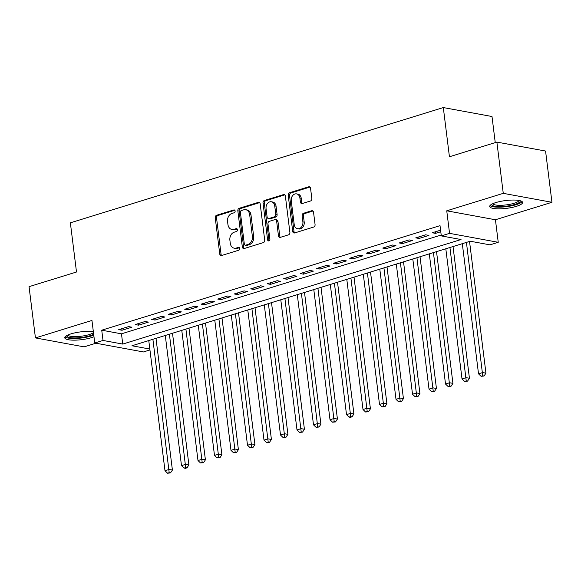 <?xml version="1.0" encoding="UTF-8"?>
<svg xmlns="http://www.w3.org/2000/svg" width="581" height="581" viewBox="0 0 581 581"><rect width="100%" height="100%" fill="white"/><g stroke="black" fill="none" stroke-linecap="round" stroke-linejoin="round"><path stroke-width="0.87" d="M235.123 211.012A1.46 1.133 -79.6 0 0 233.816 209.952L216.604 215.268A2.084 1.62 -79.6 0 0 215.239 217.781L219.749 253.999A2.084 1.62 -79.6 0 0 220.991 255.546A2.084 1.62 -79.6 0 0 221.615 255.509L238.827 250.186A1.46 1.133 -79.6 0 0 238.479 247.375L236.249 248.058A6.674 5.193 -79.6 0 1 234.237 248.189A6.674 5.193 -79.6 0 1 230.265 243.221L229.887 240.207A6.674 5.193 -79.6 0 1 234.274 232.168L236.496 231.478A1.46 1.133 -79.6 0 0 236.147 228.66L233.918 229.35A6.674 5.193 -79.6 0 1 231.913 229.48A6.674 5.193 -79.6 0 1 227.934 224.513L227.556 221.499A6.674 5.193 -79.6 0 1 231.942 213.452L234.165 212.769A1.46 1.133 -79.6 0 0 235.123 211.012M495.891 202.558A16.58 3.929 172.9 0 0 489.696 206.495A16.58 3.929 172.9 0 0 499.232 208.848A16.58 3.929 172.9 0 0 516.415 206.328A16.58 3.929 172.9 0 0 522.61 202.391A16.58 3.929 172.9 0 0 513.074 200.046A16.58 3.929 172.9 0 0 495.891 202.558M93.345 331.664A16.58 3.929 172.9 0 0 70.962 333.879A16.58 3.929 172.9 0 0 64.774 337.808A16.58 3.929 172.9 0 0 74.303 340.161A16.58 3.929 172.9 0 0 91.493 337.648A16.58 3.929 172.9 0 0 93.984 336.762M310.457 200.997A2.084 1.62 -79.6 0 0 311.823 198.484L310.559 188.324A2.084 1.62 -79.6 0 0 309.317 186.77A2.084 1.62 -79.6 0 0 308.693 186.813L289.578 192.718A2.084 1.62 -79.6 0 0 288.205 195.231L292.715 231.449A2.084 1.62 -79.6 0 0 293.964 232.996A2.084 1.62 -79.6 0 0 294.589 232.959L313.704 227.048A2.084 1.62 -79.6 0 0 315.069 224.535L313.544 212.268A2.084 1.62 -79.6 0 0 312.302 210.714A2.084 1.62 -79.6 0 0 311.67 210.75L303.493 213.285A2.084 1.62 -79.6 0 0 302.12 215.791L302.883 221.877A5.585 4.336 -79.6 0 1 297.537 228.711A5.585 4.336 -79.6 0 1 294.218 224.556L291.248 200.714A5.585 4.336 -79.6 0 1 296.586 193.887A5.585 4.336 -79.6 0 1 299.912 198.041L300.406 202.014A2.084 1.62 -79.6 0 0 301.648 203.561A2.084 1.62 -79.6 0 0 302.28 203.524L310.457 200.997M496.878 142.098L545.566 151.045L551.95 202.29L503.262 193.342L496.878 142.098L449.433 156.761L443.31 107.565L70.366 222.821L76.496 272.01L29.05 286.673L35.434 337.917L91.951 320.451L94.761 343.001L103.011 340.451L101.733 330.197L440.02 225.653L441.299 235.901L449.549 233.351L498.237 242.299L489.986 244.855L470.247 241.224L131.96 345.768L149.833 349.05M503.262 193.342L446.745 210.809L449.549 233.351M260.186 203.887A2.084 1.62 -79.6 0 0 258.944 202.341A2.084 1.62 -79.6 0 0 258.313 202.377L239.205 208.288A2.084 1.62 -79.6 0 0 237.832 210.801L242.342 247.012A2.084 1.62 -79.6 0 0 243.584 248.566A2.084 1.62 -79.6 0 0 244.216 248.523L263.324 242.618A2.084 1.62 -79.6 0 0 264.696 240.106L260.186 203.887M264.391 200.503L283.499 194.599A2.084 1.62 -79.6 0 1 284.131 194.555A2.084 1.62 -79.6 0 1 285.373 196.109L289.883 232.32A2.084 1.62 -79.6 0 1 288.517 234.833L280.332 237.36A2.084 1.62 -79.6 0 1 279.708 237.404A2.084 1.62 -79.6 0 1 278.466 235.85L276.636 221.165A2.084 1.62 -79.6 0 0 275.394 219.611A2.084 1.62 -79.6 0 0 274.762 219.654L269.337 221.332A2.084 1.62 -79.6 0 0 267.972 223.845L269.875 239.132A1.46 1.133 -79.6 0 1 267.609 239.83L263.019 203.016A2.084 1.62 -79.6 0 1 264.391 200.503L265.706 200.743L284.755 194.86M35.434 337.917L84.122 346.864L95.938 343.211M128.604 326.595L118.698 329.659L121.988 330.262L131.894 327.205L128.604 326.595M145.105 321.496L135.206 324.561L138.496 325.164L148.395 322.106L145.105 321.496M161.605 316.398L151.706 319.456L154.996 320.066L164.895 317.001L161.605 316.398M178.106 311.3L168.207 314.357L171.497 314.96L181.395 311.903L178.106 311.3M194.606 306.202L184.707 309.259L187.997 309.862L197.896 306.804L194.606 306.202M211.114 301.096L201.208 304.161L204.497 304.764L214.404 301.706L211.114 301.096M227.614 295.998L217.715 299.062L221.005 299.665L230.904 296.608L227.614 295.998M244.114 290.899L234.216 293.957L237.506 294.567L247.404 291.502L244.114 290.899M260.615 285.801L250.716 288.859L254.006 289.461L263.905 286.404L260.615 285.801M277.122 280.703L267.216 283.76L270.506 284.363L280.405 281.306L277.122 280.703M293.623 275.597L283.717 278.662L287.007 279.265L296.913 276.207L293.623 275.597M310.123 270.499L300.224 273.564L303.514 274.167L313.413 271.109L310.123 270.499M326.624 265.401L316.725 268.458L320.015 269.068L329.914 266.004L326.624 265.401M343.124 260.303L333.225 263.36L336.515 263.963L346.414 260.905L343.124 260.303M359.632 255.204L349.726 258.262L353.016 258.865L362.922 255.807L359.632 255.204M376.132 250.106L366.226 253.163L369.516 253.766L379.422 250.709L376.132 250.106M392.633 245L382.734 248.065L386.024 248.668L395.922 245.61L392.633 245M409.133 239.902L399.234 242.96L402.524 243.57L412.423 240.505L409.133 239.902M425.633 234.804L415.735 237.861L419.024 238.464L428.923 235.407L425.633 234.804M101.733 330.197L121.473 333.828L441.19 235.022M440.587 230.185L432.235 232.763L435.525 233.366L440.783 231.746M495.244 142.599L491.998 116.512L443.31 107.565M446.745 210.809L495.433 219.756L551.95 202.29M495.433 219.756L498.237 242.299M149.942 349.936L143.449 351.948L94.761 343.001M103.011 340.451L122.751 344.075L461.038 239.532L441.299 235.901M121.473 333.828L122.751 344.075M121.988 330.262L121.799 328.701M138.496 325.164L138.3 323.602M154.996 320.066L154.8 318.504M171.497 314.96L171.301 313.399M187.997 309.862L187.801 308.3M204.497 304.764L204.309 303.202M221.005 299.665L220.809 298.104M237.506 294.567L237.309 293.006M254.006 289.461L253.81 287.9M270.506 284.363L270.31 282.802M287.007 279.265L286.818 277.703M303.514 274.167L303.318 272.605M320.015 269.068L319.819 267.507M336.515 263.963L336.319 262.409M353.016 258.865L352.82 257.303M369.516 253.766L369.327 252.205M386.024 248.668L385.828 247.107M402.524 243.57L402.328 242.008M419.024 238.464L418.828 236.91M435.525 233.366L435.329 231.804M231.913 229.48L233.228 229.72A6.674 5.193 -79.6 0 0 235.232 229.589L233.918 229.35M237.164 228.994L235.232 229.589M234.237 248.189L235.559 248.436A6.674 5.193 -79.6 0 0 237.564 248.305L236.249 248.058M239.495 247.709L237.564 248.305M234.833 210.286L217.919 215.507A2.084 1.62 -79.6 0 0 216.553 218.02L221.063 254.238A2.084 1.62 -79.6 0 0 221.681 255.487M259.569 202.638L240.519 208.528A2.084 1.62 -79.6 0 0 239.147 211.041L243.657 247.252A2.084 1.62 -79.6 0 0 244.281 248.508M241.333 210.554A1.46 1.133 -79.6 0 0 240.374 212.312L244.332 244.1A1.46 1.133 -79.6 0 0 245.647 245.16L247.993 244.434A6.674 5.193 -79.6 0 0 252.372 236.394L249.67 214.665A6.674 5.193 -79.6 0 0 245.69 209.697A6.674 5.193 -79.6 0 0 243.686 209.828L241.333 210.554M245.204 245.189L246.518 245.429A1.46 1.133 -79.6 0 0 246.961 245.4L245.647 245.16M245.69 209.697L247.005 209.937A6.674 5.193 -79.6 0 1 250.985 214.905L253.694 236.634A6.674 5.193 -79.6 0 1 249.307 244.674L246.961 245.4M275.394 219.611L276.709 219.85A2.084 1.62 -79.6 0 1 277.95 221.405L279.781 236.089A2.084 1.62 -79.6 0 0 280.398 237.338M265.706 200.743A2.084 1.62 -79.6 0 0 264.333 203.256L268.923 240.076A1.46 1.133 -79.6 0 0 269.185 240.766M274.733 205.921A5.585 4.336 -79.6 0 0 271.414 201.774A5.585 4.336 -79.6 0 0 266.069 208.601L267.115 217.004A2.084 1.62 -79.6 0 0 268.357 218.55A2.084 1.62 -79.6 0 0 268.988 218.514L274.414 216.836A2.084 1.62 -79.6 0 0 275.786 214.324L274.733 205.921L276.055 206.168A5.585 4.336 -79.6 0 0 272.729 202.014L271.414 201.774M268.357 218.55L269.678 218.797A2.084 1.62 -79.6 0 0 270.303 218.754L268.988 218.514M276.055 206.168L277.101 214.563A2.084 1.62 -79.6 0 1 275.728 217.076L270.303 218.754M296.586 193.887L297.9 194.127A5.585 4.336 -79.6 0 1 301.227 198.281L301.721 202.253A2.084 1.62 -79.6 0 0 302.345 203.503M297.537 228.711L298.852 228.95A5.585 4.336 -79.6 0 0 304.197 222.124L302.883 221.877M312.919 211.019L304.807 213.525A2.084 1.62 -79.6 0 0 303.442 216.038L304.197 222.124M309.942 187.075L290.892 192.957A2.084 1.62 -79.6 0 0 289.527 195.47L294.037 231.688A2.084 1.62 -79.6 0 0 294.654 232.937M148.772 340.575L164.989 470.726L169.115 469.455L172.404 470.058L155.999 338.338M169.194 472.68L167.546 473.195L170.509 472.927L169.194 472.68L152.897 339.297M167.546 473.195L164.989 470.726M172.404 470.058L170.509 472.927M93.664 334.213A14.351 3.399 -7.1 0 1 89.91 335.753A14.351 3.399 -7.1 0 1 74.383 337.931A14.351 3.399 -7.1 0 1 66.815 335.542M67.817 335.041A13.29 3.145 172.9 0 0 75.958 336.617A13.29 3.145 172.9 0 0 89.118 334.605A13.29 3.145 172.9 0 0 93.461 332.586M65.087 336.878A16.479 3.9 172.9 0 0 91.224 336A16.479 3.9 172.9 0 0 93.773 335.084M520.075 200.699A14.351 3.399 -7.1 0 1 500.742 206.604A14.351 3.399 -7.1 0 1 491.737 204.229M492.739 203.728A13.29 3.145 172.9 0 0 501.004 205.296A13.29 3.145 172.9 0 0 518.978 200.46M490.015 205.565A16.479 3.9 172.9 0 0 499.972 207.163A16.479 3.9 172.9 0 0 522.072 201.571M165.28 335.469L181.49 465.628L185.615 464.357L188.905 464.96L172.499 333.24M185.695 467.582L184.046 468.09L185.361 468.337L187.009 467.821L185.695 467.582L169.405 334.198M184.046 468.09L181.49 465.628M188.905 464.96L187.009 467.821M181.78 330.371L197.99 460.53L202.115 459.251L205.405 459.861L188.999 328.142M202.195 462.483L200.547 462.992L203.51 462.723L202.195 462.483L185.905 329.1M200.547 462.992L197.99 460.53M205.405 459.861L203.51 462.723M198.281 325.273L214.491 455.431L218.616 454.153L221.906 454.756L205.5 323.043M218.696 457.385L217.047 457.893L220.017 457.625L218.696 457.385L202.406 324.002M217.047 457.893L214.491 455.431M221.906 454.756L220.017 457.625M214.781 320.175L230.991 450.333L235.116 449.055L238.406 449.658L222 317.945M235.203 452.287L233.547 452.795L236.518 452.526L235.203 452.287L218.906 318.896M233.547 452.795L230.991 450.333M238.406 449.658L236.518 452.526M231.282 315.076L247.499 445.228L251.624 443.957L254.914 444.559L238.508 312.839M251.704 447.181L250.055 447.697L253.018 447.428L251.704 447.181L235.407 313.798M250.055 447.697L247.499 445.228M254.914 444.559L253.018 447.428M247.789 309.971L263.999 440.129L268.124 438.858L271.414 439.461L255.008 307.741M268.204 442.083L266.556 442.591L267.87 442.838L269.519 442.323L268.204 442.083L251.914 308.7M266.556 442.591L263.999 440.129M271.414 439.461L269.519 442.323M264.29 304.872L280.5 435.031L284.625 433.753L287.915 434.363L271.509 302.643M284.705 436.985L283.056 437.493L286.019 437.224L284.705 436.985L268.415 303.602M283.056 437.493L280.5 435.031M287.915 434.363L286.019 437.224M280.79 299.774L297 429.933L301.125 428.655L304.415 429.257L288.009 297.545M301.205 431.886L299.556 432.395L302.527 432.126L301.205 431.886L284.915 298.503M299.556 432.395L297 429.933M304.415 429.257L302.527 432.126M297.29 294.676L313.5 424.834L317.625 423.556L320.915 424.159L304.509 292.446M317.713 426.788L316.057 427.296L319.027 427.028L317.713 426.788L301.416 293.398M316.057 427.296L313.5 424.834M320.915 424.159L319.027 427.028M313.791 289.578L330.008 419.729L334.133 418.458L337.423 419.061L321.017 287.341M334.213 421.683L332.564 422.198L335.527 421.929L334.213 421.683L317.916 288.299M332.564 422.198L330.008 419.729M337.423 419.061L335.527 421.929M330.298 284.472L346.508 414.631L350.633 413.36L353.923 413.962L337.517 282.243M350.713 416.584L349.065 417.093L350.379 417.34L352.028 416.824L350.713 416.584L334.424 283.201M349.065 417.093L346.508 414.631M353.923 413.962L352.028 416.824M346.799 279.374L363.009 409.532L367.134 408.254L370.424 408.864L354.018 277.144M367.214 411.486L365.565 411.994L368.528 411.726L367.214 411.486L350.924 278.103M365.565 411.994L363.009 409.532M370.424 408.864L368.528 411.726M363.299 274.276L379.509 404.434L383.634 403.156L386.924 403.759L370.518 272.046M383.721 406.388L382.066 406.896L385.036 406.627L383.721 406.388L367.424 273.005M382.066 406.896L379.509 404.434M386.924 403.759L385.036 406.627M379.8 269.177L396.01 399.336L400.142 398.058L403.432 398.66L387.019 266.948M400.222 401.289L398.566 401.798L401.536 401.529L400.222 401.289L383.925 267.899M398.566 401.798L396.01 399.336M403.432 398.66L401.536 401.529M396.3 264.079L412.517 394.23L416.642 392.959L419.932 393.562L403.526 261.842M416.722 396.184L415.074 396.7L418.037 396.431L416.722 396.184L400.425 262.801M415.074 396.7L412.517 394.23M419.932 393.562L418.037 396.431M412.808 258.981L429.018 389.132L433.143 387.861L436.433 388.464L420.027 256.744M433.223 391.086L431.574 391.594L432.889 391.841L434.537 391.325L433.223 391.086L416.933 257.703M431.574 391.594L429.018 389.132M436.433 388.464L434.537 391.325M429.308 253.875L445.518 384.034L449.643 382.756L452.933 383.366L436.527 251.646M449.723 385.987L448.074 386.496L451.045 386.227L449.723 385.987L433.433 252.604M448.074 386.496L445.518 384.034M452.933 383.366L451.045 386.227M445.809 248.777L462.018 378.935L466.144 377.657L469.433 378.26L453.027 246.547M466.231 380.889L464.575 381.397L467.545 381.129L466.231 380.889L449.934 247.506M464.575 381.397L462.018 378.935M469.433 378.26L467.545 381.129M462.309 243.679L478.526 373.837L482.651 372.559L485.941 373.162L469.535 241.449M482.731 375.791L481.083 376.299L484.046 376.03L482.731 375.791L466.434 242.4M481.083 376.299L478.526 373.837M485.941 373.162L484.046 376.03M234.659 210.104L233.816 209.952M239.314 247.528L238.479 247.375M236.99 228.812L236.147 228.66M221.063 254.238L219.749 253.999M216.553 218.02L215.239 217.781M217.919 215.507L216.604 215.268M243.657 247.252L242.342 247.012M239.147 211.041L237.832 210.801M240.519 208.528L239.205 208.288M259.518 202.602L258.313 202.377M249.307 244.674L247.993 244.434M253.694 236.634L252.372 236.394M250.985 214.905L249.67 214.665M284.705 194.817L283.499 194.599M279.781 236.089L278.466 235.85M277.95 221.405L276.636 221.165M268.923 240.076L267.609 239.83M264.333 203.256L263.019 203.016M275.728 217.076L274.414 216.836M277.101 214.563L275.786 214.324M301.721 202.253L300.406 202.014M301.227 198.281L299.912 198.041M303.442 216.038L302.12 215.791M304.807 213.525L303.493 213.285M312.876 210.976L311.67 210.75M294.037 231.688L292.715 231.449M289.527 195.47L288.205 195.231M290.892 192.957L289.578 192.718M309.891 187.031L308.693 186.813"/></g></svg>
